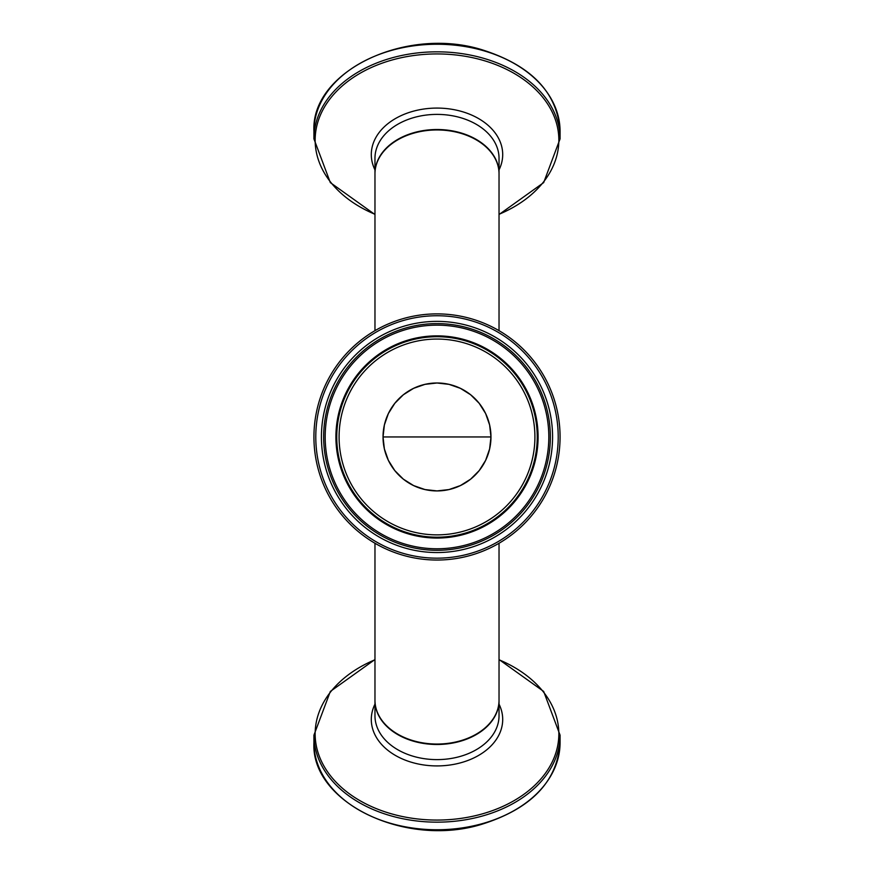 <?xml version="1.0" encoding="UTF-8"?>
<svg xmlns="http://www.w3.org/2000/svg" width="874" height="874" viewBox="0 0 874 874"><rect width="100%" height="100%" fill="white"/><g stroke="black" fill="none" stroke-linecap="round" stroke-linejoin="round"><path stroke-width="1.31" d="M437 560.037A123.07 123.07 0 0 0 560.07 436.956A123.07 123.07 0 0 0 437 313.886A123.07 123.07 0 0 0 313.93 436.956A123.07 123.07 0 0 0 437 560.037M437 382.987A53.969 53.969 0 0 1 490.969 436.956A53.969 53.969 0 0 1 437 490.926A53.969 53.969 0 0 1 383.031 436.956A53.969 53.969 0 0 1 437 382.987M374.968 543.257L374.968 700.194A62.032 43.853 -0 0 0 437 744.047A62.032 43.853 -0 0 0 499.032 700.194L499.032 543.257M499.032 330.667L499.032 173.828A62.032 43.875 180 0 0 437 129.953A62.032 43.875 180 0 0 374.968 173.828L374.968 330.667M490.969 436.956L489.615 424.95L485.627 413.544L479.192 403.318L470.649 394.764L460.412 388.34L449.007 384.352L437 382.998L424.993 384.352L413.588 388.34L403.351 394.764L394.808 403.318L388.373 413.544L384.385 424.95L383.031 436.956L384.385 448.963L388.373 460.369L394.808 470.605L403.351 479.149L413.588 485.573L424.993 489.56L437 490.915L449.007 489.56L460.412 485.573L470.649 479.149L479.192 470.605L485.627 460.369L489.615 448.963L490.969 436.956L383.031 436.956M315.787 436.956A121.213 121.213 0 0 1 437 315.743A121.213 121.213 0 0 1 558.213 436.956A121.213 121.213 0 0 1 437 558.169A121.213 121.213 0 0 1 315.787 436.956M437 552.543A115.576 115.576 0 0 0 552.576 436.956A115.576 115.576 0 0 0 437 321.381A115.576 115.576 0 0 0 321.424 436.956A115.576 115.576 0 0 0 437 552.543M437 534.866A97.91 97.91 0 0 1 339.09 436.956A97.91 97.91 0 0 1 437 339.057A97.91 97.91 0 0 1 534.91 436.956A97.91 97.91 0 0 1 437 534.866M537.237 436.956A100.237 100.237 0 0 0 437 336.719A100.237 100.237 0 0 0 336.763 436.956A100.237 100.237 0 0 0 437 537.193A100.237 100.237 0 0 0 537.237 436.956M437 538.056A101.089 101.089 0 0 0 538.089 436.956A101.089 101.089 0 0 0 437 335.867A101.089 101.089 0 0 0 335.911 436.956A101.089 101.089 0 0 0 437 538.056M323.653 436.956A113.347 113.347 0 0 1 437 323.609A113.347 113.347 0 0 1 550.347 436.956A113.347 113.347 0 0 1 437 550.303A113.347 113.347 0 0 1 323.653 436.956M548.817 436.956A111.817 111.817 0 0 0 437 325.15A111.817 111.817 0 0 0 325.183 436.956A111.817 111.817 0 0 0 437 548.774A111.817 111.817 0 0 0 548.817 436.956M437 829.754A123.07 87.007 180 0 1 313.93 742.747C310.751 802.299 405.165 847.813 481.312 824.433C531.097 808.887 557.35 781.651 560.07 742.747A123.07 87.007 180 0 1 437 829.754M313.93 742.747L313.93 735.154A123.07 87.007 -0 0 0 437 822.161A123.07 87.007 -0 0 0 560.07 735.154L543.672 691.443L499.032 659.52M499.032 659.772A121.847 86.144 180 0 1 558.847 733.92A121.847 86.144 180 0 1 437 820.063A121.847 86.144 180 0 1 319.469 756.655A121.847 86.144 180 0 1 374.968 659.772M374.968 704.149A65.703 46.453 -0 0 0 437 765.919A65.703 46.453 -0 0 0 502.703 719.466A65.703 46.453 -0 0 0 499.032 704.149M499.032 700.631A62.032 43.853 -0 0 0 499.032 700.413L499.032 700.631A62.032 43.853 -0 0 1 437 744.484A62.032 43.853 -0 0 1 374.968 700.631A62.032 43.853 -0 0 1 374.968 700.413L374.968 715.751A62.032 43.853 180 0 0 437 759.615A62.032 43.853 180 0 0 499.032 715.751L499.032 700.631M560.07 131.286C557.404 92.633 531.436 65.474 482.153 49.796C405.918 25.903 310.718 71.45 313.93 131.286A123.07 87.039 0 0 1 437 44.246A123.07 87.039 0 0 1 560.07 131.286L560.07 138.868A123.07 87.039 180 0 0 437 51.828A123.07 87.039 180 0 0 313.93 138.868L330.328 182.6L374.968 214.534M374.968 214.283A121.847 86.176 0 0 1 319.469 117.367A121.847 86.176 0 0 1 437 53.937A121.847 86.176 0 0 1 558.847 140.113A121.847 86.176 0 0 1 499.032 214.283M499.032 169.873A65.703 46.475 180 0 0 502.703 154.556A65.703 46.475 180 0 0 437 108.081A65.703 46.475 180 0 0 374.968 169.873M499.032 173.391A62.032 43.875 180 0 0 437 129.516A62.032 43.875 180 0 0 374.968 173.391A62.032 43.875 180 0 0 374.968 173.609L374.968 158.26A62.032 43.875 0 0 1 437 114.396A62.032 43.875 0 0 1 499.032 158.26L499.032 173.391A62.032 43.875 180 0 1 499.032 173.609L499.032 173.391M560.07 742.747L560.07 735.154M374.968 659.52L330.339 691.443L313.93 735.154M313.93 131.286L313.93 138.868M499.032 214.534L543.672 182.6L560.07 138.868"/></g></svg>
